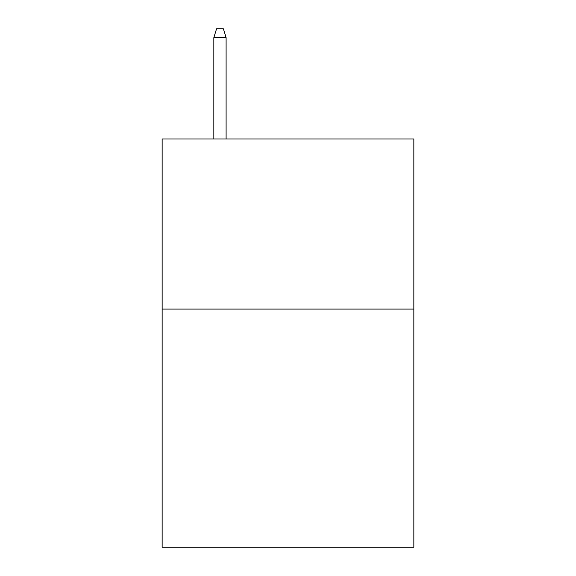 <?xml version="1.0" encoding="UTF-8"?>
<svg xmlns="http://www.w3.org/2000/svg" width="576" height="576" viewBox="0 0 576 576"><rect width="100%" height="100%" fill="white"/><g stroke="black" fill="none" stroke-linecap="round" stroke-linejoin="round"><path stroke-width="0.86" d="M413.856 309.089L413.856 547.2L162.144 547.2L162.144 139.01L413.856 139.01L413.856 309.089L162.144 309.089M226.094 139.01L226.094 37.642L213.847 37.642L213.847 139.01M213.847 37.642L216.569 28.8L223.373 28.8L226.094 37.642"/></g></svg>
